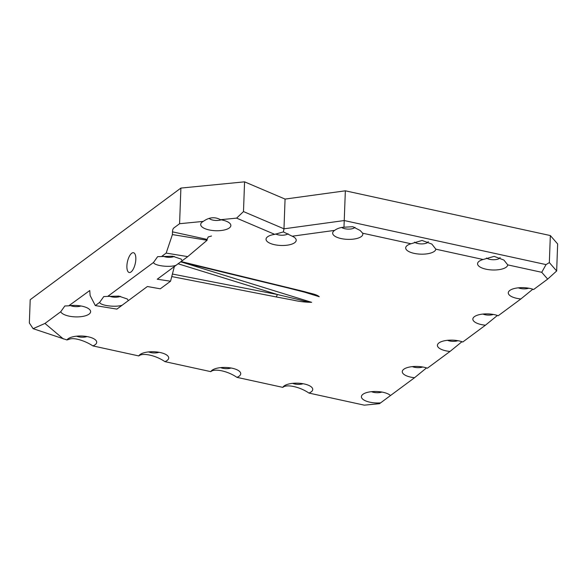 <?xml version="1.0" encoding="UTF-8"?>
<svg xmlns="http://www.w3.org/2000/svg" width="587" height="587" viewBox="0 0 587 587"><rect width="100%" height="100%" fill="white"/><g stroke="black" fill="none" stroke-linecap="round" stroke-linejoin="round"><path stroke-width="0.88" d="M163.267 256.255A7.227 2.744 -177.9 0 0 174.266 256.453M109.417 296.149A7.227 2.744 -177.9 0 0 120.408 296.347M92.893 345.912A15.101 5.731 -177.9 0 0 95.153 344.708A15.101 5.731 -177.9 0 0 95.461 339.91A15.101 5.731 -177.9 0 0 81.982 336.028A15.101 5.731 -177.9 0 0 68.077 338.794A15.101 5.731 -177.9 0 0 67.945 338.897A15.101 5.731 -177.9 0 0 66.947 339.954L69.083 339.323C73.771 337.055 85.438 340.922 92.893 345.912L138.803 355.935C142.568 352.471 155.885 355.362 164.903 361.636A15.101 5.731 -177.9 0 0 167.163 360.425A15.101 5.731 -177.9 0 0 167.471 355.627A15.101 5.731 -177.9 0 0 153.992 351.752A15.101 5.731 -177.9 0 0 140.088 354.519A15.101 5.731 -177.9 0 0 139.955 354.621A15.101 5.731 -177.9 0 0 138.803 355.935M76.618 336.182A7.227 2.744 -177.9 0 0 87.015 336.564M148.621 351.907A7.227 2.744 -177.9 0 0 159.026 352.288M236.921 377.353A15.101 5.731 -177.9 0 0 239.18 376.15A15.101 5.731 -177.9 0 0 239.489 371.351A15.101 5.731 -177.9 0 0 226.002 367.469A15.101 5.731 -177.9 0 0 212.098 370.236A15.101 5.731 -177.9 0 0 211.966 370.338A15.101 5.731 -177.9 0 0 210.821 371.652C214.578 368.188 227.895 371.087 236.921 377.353L282.831 387.376C286.588 383.913 299.906 386.804 308.931 393.07A15.101 5.731 -177.9 0 0 311.191 391.867A15.101 5.731 -177.9 0 0 311.499 387.068A15.101 5.731 -177.9 0 0 298.02 383.194A15.101 5.731 -177.9 0 0 284.115 385.952A15.101 5.731 -177.9 0 0 283.976 386.055A15.101 5.731 -177.9 0 0 282.831 387.376M220.639 367.623A7.227 2.744 -177.9 0 0 231.036 368.005M292.649 383.348A7.227 2.744 -177.9 0 0 303.046 383.729M380.574 402.887L390.487 395.543A15.101 5.731 -177.9 0 0 390.333 395.396A15.101 5.731 -177.9 0 0 376.847 391.522A15.101 5.731 -177.9 0 0 362.942 394.288A15.101 5.731 -177.9 0 0 362.81 394.391A15.101 5.731 -177.9 0 0 364.989 400.591A15.101 5.731 -177.9 0 0 380.574 402.887L379.51 403.673L364.314 405.162L308.931 393.07M371.483 391.676A7.227 2.744 -177.9 0 0 381.88 392.057M547.671 279.104L541.742 272.302L546.035 264.598L549.344 262.587L556.659 270.974L547.671 279.104L533.627 289.508A15.101 5.731 -177.9 0 0 509.824 290.433A15.101 5.731 -177.9 0 0 509.685 290.536A15.101 5.731 -177.9 0 0 520.867 298.959L498.202 315.755A15.101 5.731 -177.9 0 0 474.391 316.672A15.101 5.731 -177.9 0 0 474.259 316.775A15.101 5.731 -177.9 0 0 485.442 325.205L462.769 342.001A15.101 5.731 -177.9 0 0 438.959 342.918A15.101 5.731 -177.9 0 0 438.827 343.021A15.101 5.731 -177.9 0 0 450.009 351.452L427.38 368.21A15.101 5.731 -177.9 0 0 403.819 369.23A15.101 5.731 -177.9 0 0 403.687 369.333A15.101 5.731 -177.9 0 0 414.539 377.727L426.529 367.917M412.353 366.618A7.227 2.744 -177.9 0 0 422.757 367M450.009 351.452L461.962 341.707M447.499 340.313A7.227 2.744 -177.9 0 0 457.897 340.695M485.442 325.205L497.394 315.461M482.925 314.067A7.227 2.744 -177.9 0 0 493.329 314.449M520.867 298.959L532.82 289.215M518.358 287.821A7.227 2.744 -177.9 0 0 528.755 288.202M486.469 258.016A7.227 2.744 -177.9 0 0 492.948 259.725A7.227 2.744 -177.9 0 0 499.39 258.39A7.227 2.744 -177.9 0 0 500.08 257.532M546.035 264.598L344.261 220.551L283.976 228.82L243.488 211.577L236.62 218.129L274.731 234.36A15.101 5.731 -177.9 0 0 267.591 236.796A15.101 5.731 -177.9 0 0 267.452 236.899A15.101 5.731 -177.9 0 0 274.606 244.713A15.101 5.731 -177.9 0 0 294.667 242.702A15.101 5.731 -177.9 0 0 294.975 237.904A15.101 5.731 -177.9 0 0 292.201 236.209L334.634 230.383A15.101 5.731 -177.9 0 0 334.216 230.676A15.101 5.731 -177.9 0 0 334.076 230.779A15.101 5.731 -177.9 0 0 341.23 238.593A15.101 5.731 -177.9 0 0 361.291 236.583A15.101 5.731 -177.9 0 0 362.656 233.208L410.995 243.759A15.101 5.731 -177.9 0 0 407.239 245.476A15.101 5.731 -177.9 0 0 407.099 245.579A15.101 5.731 -177.9 0 0 414.253 253.393A15.101 5.731 -177.9 0 0 434.314 251.383A15.101 5.731 -177.9 0 0 435.848 249.182L483.13 259.505A15.101 5.731 -177.9 0 0 479.109 261.296A15.101 5.731 -177.9 0 0 478.97 261.398A15.101 5.731 -177.9 0 0 486.124 269.22A15.101 5.731 -177.9 0 0 506.185 267.21A15.101 5.731 -177.9 0 0 507.726 264.876L541.742 272.302M70.528 305.592A7.227 2.744 -177.9 0 0 80.925 305.974M60.71 311.77A15.101 5.731 -177.9 0 0 73.514 316.775A15.101 5.731 -177.9 0 0 89.07 314.111A15.101 5.731 -177.9 0 0 89.378 309.312A15.101 5.731 -177.9 0 0 68.745 305.827L64.827 305.981L60.71 311.77L44.964 323.437L33.099 328.669L66.947 339.954M209.163 218.342A7.227 2.744 -177.9 0 0 221.174 219.817M203.285 221.394A15.101 5.731 -177.9 0 0 202.236 222.047A15.101 5.731 -177.9 0 0 202.104 222.15A15.101 5.731 -177.9 0 0 209.258 229.965A15.101 5.731 -177.9 0 0 229.312 227.954A15.101 5.731 -177.9 0 0 229.62 223.155A15.101 5.731 -177.9 0 0 220.507 219.707C214.879 216.632 209.141 217.197 203.285 221.394L179.585 223.713L180.891 188.075L30.201 299.7L29.35 322.975L33.099 328.669M414.532 242.138A7.227 2.744 -177.9 0 0 421.004 243.898A7.227 2.744 -177.9 0 0 427.519 242.57A7.227 2.744 -177.9 0 0 428.231 241.653M341.663 227.463A7.227 2.744 -177.9 0 0 348.157 229.106A7.227 2.744 -177.9 0 0 354.497 227.771A7.227 2.744 -177.9 0 0 354.974 227.316M275.663 233.964A7.227 2.744 -177.9 0 0 287.872 233.89A7.227 2.744 -177.9 0 0 288.048 233.751M126.895 265.918A10.118 4.014 102.3 0 1 133.513 252.726A10.118 4.014 102.3 0 1 135.824 259.307A10.118 4.014 102.3 0 1 129.199 272.5A10.118 4.014 102.3 0 1 126.895 265.918M128.318 300.647L127.35 299.01L118.816 296.112L107.692 296.406L153.515 262.462L157.632 256.666L172.673 256.218L181.2 259.116L182.175 260.753L157.243 279.221L170.546 281.224L160.302 288.811L147.388 286.515L116.886 309.114L95.314 305.578L99.658 302.356C100.289 305.6 115.624 307.537 122.177 305.196M99.658 302.356L103.782 296.56L107.692 296.406M153.515 262.462C154.139 265.713 169.482 267.643 176.034 265.302M182.175 260.753L187.745 256.622L166.172 253.085L172.409 234.58L172.505 231.85C172.541 229.825 173.048 228.482 174.031 227.829L179.585 223.713M161.542 256.519L166.172 253.085M187.745 256.622L207.086 240.266L207.123 239.408L172.505 231.85M170.546 281.224L174.354 266.542M207.086 240.266L172.409 234.58M68.745 305.827L89.752 290.528L90.127 295.532L95.314 305.578M549.344 262.587L550.335 235.556L345.354 190.812L285.069 199.081L244.574 181.838L180.891 188.075M334.634 230.383C337.32 228.468 340.438 227.411 343.982 227.213L345.354 190.812M274.731 234.36L283.374 231.916L283.976 228.82L285.069 199.081M243.488 211.577L244.574 181.838M236.62 218.129L220.507 219.707M556.659 270.974L557.65 243.95L550.335 235.556M180.972 261.538L304.902 291.732C310.457 293.537 316.188 294.05 319.24 296.706L313.612 294.498L299.458 290.338M311.411 302.254L311.66 302.32C305.394 302.268 299.333 301.557 293.478 300.192L276.257 296.941L277.409 294.52L294.322 298.556C301.821 300.192 304.668 301.696 311.411 302.254L182.286 262.286M44.964 323.437L63.359 338.963M164.903 361.636L210.821 371.652M390.487 395.543L414.539 377.727M483.13 259.505L494.159 256.365L503.888 260.048L507.726 264.876M343.982 227.213L352.831 226.721L360.191 230.508L362.656 233.208M410.995 243.759L422.053 240.457L431.856 244.075L435.848 249.182M283.374 231.916L292.201 236.209M211.525 236.018L208.187 236.965L207.123 239.408M288.738 287.696L288.012 287.953L180.517 261.861M276.257 296.941L171.756 276.565M318.99 296.64L301.938 291.365M172.409 274.041L277.409 294.52L178 263.754M288.012 287.953L313.612 294.505"/></g></svg>
